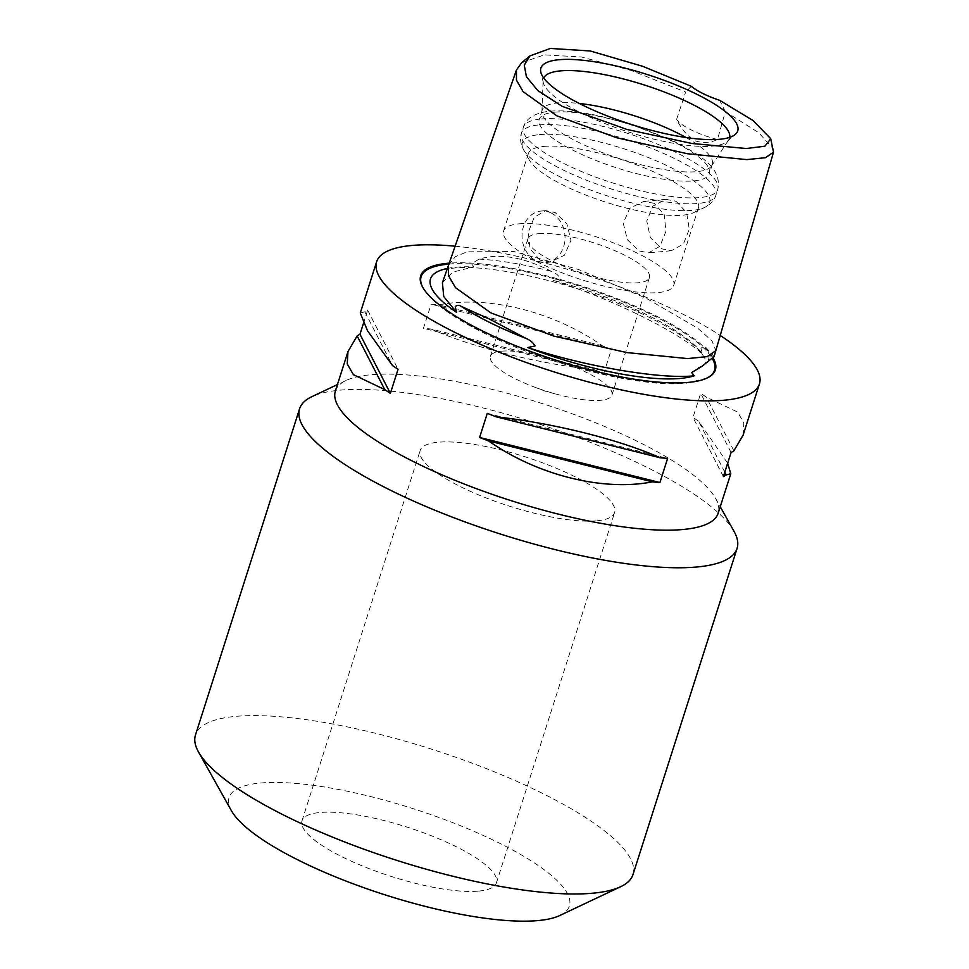 <?xml version="1.0" encoding="UTF-8"?>
<svg xmlns="http://www.w3.org/2000/svg" width="969" height="969" viewBox="0 0 969 969"><rect width="100%" height="100%" fill="white"/><g stroke="black" fill="none" stroke-linecap="round" stroke-linejoin="round"><path stroke-width="0.73" stroke-dasharray="4.84 3.63" d="M447.375 268.449A144.381 36.64 -162.3 0 1 455.6 267.262A144.381 36.64 -162.3 0 1 473.889 266.887L471.54 263.75L479.134 259.123C499.314 252.957 523.43 257.039 551.47 271.393C555.576 272.895 558.616 275.378 560.567 278.842L553.323 280.368A144.381 36.64 -162.3 0 1 702.477 354.085L700.938 348.222C702.961 346.72 704.766 346.636 706.377 347.956L714.08 356.604M553.323 280.368C583.629 290.167 612.88 302.049 641.103 315.991C669.3 329.932 689.758 342.626 702.477 354.085M521.673 62.743L544.287 54.858L581.485 56.989L631.098 70.458L685.64 92.031L676.628 119.332C681.025 128.489 686.973 135.599 694.482 140.65C702.586 143.339 710.253 142.964 717.484 139.524L725.357 111.653L758.679 132.668L773.468 149.069M691.309 86.289L685.64 92.031M676.035 201.249L686.621 212.538L689.262 229.205L683.363 244.055L671.36 250.717L661.561 248.791L650.356 237.575L646.759 221.017L652.84 206.143L665.897 199.348L676.035 201.249M596.868 520.813A102.048 25.897 17.7 0 0 614.612 512.553A102.048 25.897 17.7 0 0 550.804 465.98A102.048 25.897 17.7 0 0 437.915 442.252A102.048 25.897 17.7 0 0 420.171 450.5A102.048 25.897 17.7 0 0 483.979 497.073A102.048 25.897 17.7 0 0 596.868 520.813M478.698 891.092A102.048 25.897 17.7 0 0 496.443 882.832A102.048 25.897 17.7 0 0 432.634 836.259A102.048 25.897 17.7 0 0 319.746 812.519A102.048 25.897 17.7 0 0 302.001 820.779A102.048 25.897 17.7 0 0 365.81 867.352A102.048 25.897 17.7 0 0 478.698 891.092M335.371 391.052A200.91 50.982 -162.3 0 1 346.139 380.454A200.91 50.982 -162.3 0 1 370.303 374.809A200.91 50.982 -162.3 0 1 568.088 412.309A200.91 50.982 -162.3 0 1 715.534 498.345A200.91 50.982 -162.3 0 1 718.174 513.231M734.054 531.4A229.617 58.261 17.7 0 0 565.545 433.058A229.617 58.261 17.7 0 0 339.501 390.204A229.617 58.261 17.7 0 0 311.897 396.66M632.975 874.595A229.617 58.261 17.7 0 0 489.393 769.81A229.617 58.261 17.7 0 0 235.406 716.394A229.617 58.261 17.7 0 0 195.484 734.974M559.779 915.523A178.587 45.313 17.7 0 0 478.395 833.279A178.587 45.313 17.7 0 0 260.14 783.061A178.587 45.313 17.7 0 0 231.434 810.738M654.184 203.296L643.743 201.419L629.777 208.25L623.249 223.197L627.355 239.694L638.983 250.898L648.564 252.861L659.925 246.271L665.921 231.361L664.213 214.646L654.184 203.296M551.119 212.962A25.836 21.463 -95.4 0 0 541.114 211.048A25.836 21.463 -95.4 0 0 522.194 232.681A25.836 21.463 -95.4 0 0 535.93 260.564A25.836 21.463 -95.4 0 0 545.935 262.49A25.836 21.463 -95.4 0 0 564.866 240.845A25.836 21.463 -95.4 0 0 551.119 212.962M540.036 260.189L530.007 248.827L528.287 232.124L534.282 217.213L545.656 210.624L555.225 212.574L566.865 223.778L570.971 240.264L564.455 255.222L550.477 262.054L540.036 260.189M363.387 323.537L367.651 310.165A200.91 50.982 17.7 0 0 364.841 311.824L360.286 312.987M713.281 358.276A154.677 39.244 17.7 0 0 600.998 292.59A154.677 39.244 17.7 0 0 449.216 263.156M501.482 351.19A63.784 16.182 -162.3 0 1 572.037 366.016A63.784 16.182 -162.3 0 1 611.911 395.134A63.784 16.182 -162.3 0 1 600.828 400.294A63.784 16.182 -162.3 0 1 558.701 394.783A63.784 16.182 -162.3 0 1 533.967 386.885A63.784 16.182 -162.3 0 1 490.387 356.35A63.784 16.182 -162.3 0 1 501.482 351.19M538.994 233.638A63.784 16.182 -162.3 0 1 609.549 248.476A63.784 16.182 -162.3 0 1 649.436 277.582A63.784 16.182 -162.3 0 1 638.341 282.742A63.784 16.182 -162.3 0 1 567.786 267.904A63.784 16.182 -162.3 0 1 527.899 238.798A63.784 16.182 -162.3 0 1 538.994 233.638M519.13 223.815A89.293 22.662 -162.3 0 1 617.895 244.588A89.293 22.662 -162.3 0 1 673.734 285.334A89.293 22.662 -162.3 0 1 658.205 292.565A89.293 22.662 -162.3 0 1 559.44 271.792A89.293 22.662 -162.3 0 1 503.601 231.046A89.293 22.662 -162.3 0 1 519.13 223.815M543.827 146.416A89.293 22.662 -162.3 0 1 642.604 167.177A89.293 22.662 -162.3 0 1 698.443 207.935A89.293 22.662 -162.3 0 1 693.647 212.647A89.293 22.662 -162.3 0 1 682.915 215.154A89.293 22.662 -162.3 0 1 595.002 198.488A89.293 22.662 -162.3 0 1 529.474 160.248A89.293 22.662 -162.3 0 1 528.299 153.635A89.293 22.662 -162.3 0 1 543.827 146.416M554.765 112.15A89.293 22.662 -162.3 0 1 653.542 132.91A89.293 22.662 -162.3 0 1 709.369 173.669A89.293 22.662 -162.3 0 1 693.852 180.888A89.293 22.662 -162.3 0 1 595.075 160.115A89.293 22.662 -162.3 0 1 539.236 119.369A89.293 22.662 -162.3 0 1 554.765 112.15M685.991 137.513A89.293 22.662 -162.3 0 1 712.324 164.439A89.293 22.662 -162.3 0 1 711.621 165.893A89.293 22.662 -162.3 0 1 696.796 171.658A89.293 22.662 -162.3 0 1 600.853 152.012A89.293 22.662 -162.3 0 1 541.913 111.726A89.293 22.662 -162.3 0 1 542.18 110.139A89.293 22.662 -162.3 0 1 557.708 102.92A89.293 22.662 -162.3 0 1 579.244 103.453M729.693 137.356A97.675 24.782 -162.3 0 1 728.724 139.778A97.675 24.782 -162.3 0 1 727.271 141.426A97.675 24.782 -162.3 0 1 712.506 146.089A97.675 24.782 -162.3 0 1 611.221 125.982A97.675 24.782 -162.3 0 1 543.33 82.716A97.675 24.782 -162.3 0 1 543.1 80.536A97.675 24.782 -162.3 0 1 543.718 77.992M725.357 111.653L719.628 100.291M442.421 282.706L452.62 272.132L473.889 266.887M455.115 246.199A200.91 50.982 -162.3 0 1 720.221 335.456M430.987 328.988C471.443 347.084 537.153 363.496 594.809 369.916A200.91 50.982 -162.3 0 1 603.772 373.356L611.463 349.264A200.91 50.982 17.7 0 0 602.488 345.812C553.723 311.558 488.013 295.145 438.678 304.896A200.91 50.982 17.7 0 0 431.132 304.218L423.441 328.309A200.91 50.982 -162.3 0 1 430.987 328.988L594.809 369.916M743.09 435.154L743.817 422.799L737.627 412.055L706.292 397.12A200.91 50.982 17.7 0 0 700.684 393.366L692.992 417.457A200.91 50.982 -162.3 0 1 698.601 421.212L727.658 463.206M717.484 139.524A38.263 9.714 -162.3 0 1 676.628 119.332M364.841 311.824L392.457 365.519M367.651 310.165L398.053 369.274M487.286 413.375L667.605 458.422M724.8 472.169L698.601 421.212M733.908 450.815L706.292 397.12M731.086 452.475L700.684 393.366M723.395 476.566L692.992 417.457M603.772 373.356L423.441 328.309M602.488 345.812L438.678 304.896M611.463 349.264L431.132 304.218M706.68 378.213A153.986 39.075 -162.3 0 1 706.28 378.419A153.986 39.075 -162.3 0 1 687.76 382.743A153.986 39.075 -162.3 0 1 536.16 354A153.986 39.075 -162.3 0 1 423.15 288.059A153.986 39.075 -162.3 0 1 422.944 287.672M448.502 265.215L455.285 256.724L468.645 251.128L513.764 251.48L578.505 269.491L646.456 298.379L697.753 328.261L712.045 340.967L715.8 350.681M448.889 264.101A153.986 39.075 -162.3 0 1 600.671 293.353A153.986 39.075 -162.3 0 1 712.639 359.111M479.134 259.123A144.962 36.786 -162.3 0 1 551.47 271.393M706.377 347.956A144.962 36.786 -162.3 0 1 700.817 366.888C700.102 367.348 704.572 365.228 705.48 362.818C706.922 360.916 704.209 356.144 697.353 348.489C685.955 337.297 666.66 325.354 639.479 312.648C579.414 284.268 491.864 263.629 453.347 268.122C444.432 269.103 438.436 270.702 435.372 272.931M539.454 134.63A98.317 24.952 -162.3 0 1 659.61 162.271A98.317 24.952 -162.3 0 1 704.415 207.548A98.317 24.952 -162.3 0 1 692.593 210.321A98.317 24.952 -162.3 0 1 595.802 191.971A98.317 24.952 -162.3 0 1 523.648 149.868A98.317 24.952 -162.3 0 1 539.454 134.63M539.2 124.88A102.048 25.897 -162.3 0 1 652.089 148.62A102.048 25.897 -162.3 0 1 715.897 195.193A102.048 25.897 -162.3 0 1 698.152 203.442A102.048 25.897 -162.3 0 1 585.264 179.701A102.048 25.897 -162.3 0 1 521.455 133.128A102.048 25.897 -162.3 0 1 539.2 124.88M541.077 118.993A102.048 25.897 -162.3 0 1 653.966 142.734A102.048 25.897 -162.3 0 1 717.775 189.306A102.048 25.897 -162.3 0 1 700.03 197.555A102.048 25.897 -162.3 0 1 587.141 173.814A102.048 25.897 -162.3 0 1 523.333 127.242A102.048 25.897 -162.3 0 1 541.077 118.993M707.091 378.031L686.173 383.203C644.712 387.733 559.428 367.651 497.436 339.368C469.711 327.013 441.561 310.661 428.201 295.145L422.714 287.272M496.443 882.832L614.612 512.553M346.139 380.454L337.43 384.572M665.897 199.348L643.743 201.419M545.656 210.624L541.114 211.048M649.436 277.582L611.911 395.134M698.443 207.935L673.734 285.334M693.647 212.647L704.415 207.548C710.543 204.411 714.371 200.292 715.897 195.193L717.775 189.306C722.232 168.424 701.181 155.173 672.971 140.88L631.17 124.492L599.763 116.05C579.898 111.714 563.243 110.103 549.823 111.205C534.961 112.816 526.143 118.17 523.333 127.242L521.455 133.128C519.735 138.167 520.474 143.751 523.648 149.868L529.474 160.248M712.324 164.439L709.369 173.669M711.621 165.893L728.724 139.778M727.271 141.426L735.386 134.328M543.33 82.716L540.823 72.239M541.913 111.726L543.1 80.536M542.18 110.139L539.236 119.369M528.299 153.635L503.601 231.046M527.899 238.798L490.387 356.35M533.967 386.885L546.128 391.488L558.701 394.783M550.477 262.054L545.935 262.49M671.36 250.717L648.564 252.861M715.534 498.345L720.246 506.739M302.001 820.779L420.171 450.5"/><path stroke-width="1.45" d="M456.556 312.357L443.729 296.514L442.421 282.706L448.502 265.215L448.55 275.729L455.503 287.672L490.968 312.963L554.038 336.122L626.773 352.571L687.748 358.591L707.213 356.592L715.8 350.681L714.08 356.604L701.968 366.343L691.672 372.544L694.216 375.79A144.381 36.64 -162.3 0 1 680.468 378.419A144.381 36.64 -162.3 0 1 527.754 347.556L535.009 345.969C533.035 342.517 530.019 339.986 525.961 338.399L489.006 318.825L461.135 306.349C459.136 304.956 457.174 305.029 455.236 306.543L456.556 312.357A144.381 36.64 -162.3 0 1 435.372 272.931A144.381 36.64 -162.3 0 1 447.375 268.449M694.216 375.79C661.306 379.473 585.906 366.682 527.754 347.556M770.718 138.737L773.516 152.169L765.437 157.705L746.784 159.606L687.445 153.744L616.672 137.743L556.775 115.795L523.09 91.619L516.465 80.136L516.453 69.962L521.673 62.743L529.91 55.911L524.265 65.105L526.397 76.672L537.807 90.577L562.177 106.348L627.173 129.519L691.939 143.485L746.263 148.523L764.929 146.198L770.718 138.724L753.107 120.556L719.628 100.291A38.263 9.714 -162.3 0 1 691.309 86.289L642.58 66.267L590.242 50.969L550.319 48.45L529.91 55.911M727.658 463.206L730.771 473.756L718.174 513.231A200.91 50.982 -162.3 0 1 683.242 529.486A200.91 50.982 -162.3 0 1 461.002 482.744A200.91 50.982 -162.3 0 1 335.371 391.052L347.968 351.59L357.149 335.916A200.91 50.982 -162.3 0 1 359.971 334.269L363.387 323.537M337.43 384.572L311.897 396.66A229.617 58.261 17.7 0 0 299.578 408.785A229.617 58.261 17.7 0 0 443.16 513.57A229.617 58.261 17.7 0 0 697.147 566.974A229.617 58.261 17.7 0 0 737.07 548.406A229.617 58.261 17.7 0 0 734.054 531.4L720.246 506.739M299.578 408.785L195.484 734.974A229.617 58.261 17.7 0 0 198.5 751.98A229.617 58.261 17.7 0 0 367.009 850.31A229.617 58.261 17.7 0 0 593.052 893.176A229.617 58.261 17.7 0 0 620.657 886.708A229.617 58.261 17.7 0 0 632.975 874.595L737.07 548.406M198.5 751.98L231.434 810.738A178.587 45.313 17.7 0 0 362.491 887.216A178.587 45.313 17.7 0 0 538.304 920.55A178.587 45.313 17.7 0 0 559.779 915.523L620.657 886.708M720.221 335.456A200.91 50.982 -162.3 0 1 759.442 383.93A200.91 50.982 -162.3 0 1 724.509 400.185A200.91 50.982 -162.3 0 1 502.257 353.443A200.91 50.982 -162.3 0 1 376.626 261.751L360.286 312.987L367.469 330.683L392.457 365.519A200.91 50.982 17.7 0 0 398.053 369.274L390.374 393.378A200.91 50.982 -162.3 0 1 384.766 389.611L353.419 374.688L347.229 363.944L347.968 351.59M496.249 416.827C553.893 423.235 619.615 439.66 660.059 457.743A200.91 50.982 17.7 0 0 667.605 458.422L659.913 482.526A200.91 50.982 -162.3 0 1 652.367 481.847C603.033 491.598 537.323 475.173 488.558 440.919A200.91 50.982 -162.3 0 1 479.594 437.479L487.286 413.375A200.91 50.982 17.7 0 0 496.249 416.827L660.059 457.743M376.626 261.751A200.91 50.982 -162.3 0 1 411.559 245.496A200.91 50.982 -162.3 0 1 455.115 246.199M449.216 263.156A154.677 39.244 17.7 0 0 447.581 263.302A154.677 39.244 17.7 0 0 422.714 287.272A154.677 39.244 17.7 0 0 536.22 353.503A154.677 39.244 17.7 0 0 688.487 382.38A154.677 39.244 17.7 0 0 707.091 378.031A154.677 39.244 17.7 0 0 713.281 358.276M579.244 103.453A89.293 22.662 -162.3 0 1 685.991 137.513M543.718 77.992A97.675 24.782 -162.3 0 1 560.373 70.894A97.675 24.782 -162.3 0 1 666.89 93.012A97.675 24.782 -162.3 0 1 729.693 137.356M558.859 59.739A103.308 26.211 -162.3 0 1 680.081 86.616A103.308 26.211 -162.3 0 1 735.386 134.328A103.308 26.211 -162.3 0 1 719.761 139.27A103.308 26.211 -162.3 0 1 612.638 117.988A103.308 26.211 -162.3 0 1 540.823 72.239A103.308 26.211 -162.3 0 1 558.859 59.739M730.771 473.756L726.217 474.919A200.91 50.982 -162.3 0 1 723.395 476.566L731.086 452.475A200.91 50.982 17.7 0 0 733.908 450.815L743.09 435.154L759.442 383.93M359.971 334.269L390.374 393.378M357.149 335.916L384.766 389.611M488.558 440.919L652.367 481.847M479.594 437.479L659.913 482.526M726.217 474.919L724.8 472.169M422.944 287.672A153.986 39.075 -162.3 0 1 447.908 264.198A153.986 39.075 -162.3 0 1 448.889 264.101M712.639 359.111A153.986 39.075 -162.3 0 1 706.68 378.213M701.726 366.452L700.817 366.888A144.962 36.786 -162.3 0 1 698.855 367.723M525.961 338.399A144.962 36.786 -162.3 0 1 461.135 306.349M715.8 350.681L773.516 152.169M448.502 265.215L516.453 69.962"/></g></svg>
